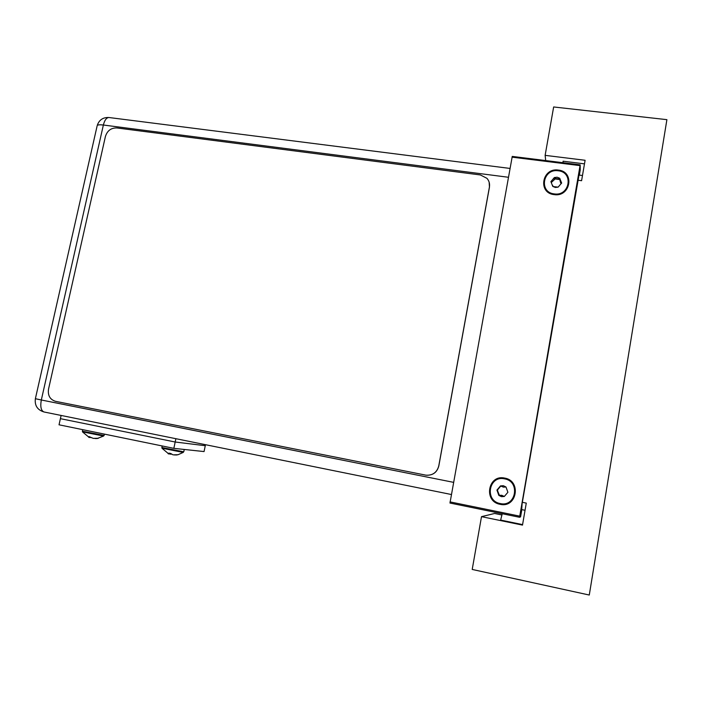 <?xml version="1.0" encoding="UTF-8"?>
<svg xmlns="http://www.w3.org/2000/svg" width="702" height="702" viewBox="0 0 702 702"><rect width="100%" height="100%" fill="white"/><g stroke="black" fill="none" stroke-linecap="round" stroke-linejoin="round"><path stroke-width="1.05" d="M501.991 514.978L494.603 513.469L481.502 516.654L472.209 569.445L589.276 595.033L666.9 119.656L553.65 106.967L545.129 155.353L545.708 160.565M577.764 180.212L581.589 180.704L585.099 160.275L545.129 155.353M522.358 502.316L526.272 503.106L522.499 525.105L481.502 516.654M563.03 162.715L563.083 161.214L584.476 163.864M522.578 524.605L500.64 520.077L502.228 513.732M449.964 503.044L512.258 156.414L580.185 164.847L519.559 517.277L449.964 503.044M579.264 175.105L579.062 173.657M579.247 173.675L522.104 503.79L521.621 510.854L521.182 510.758M521.621 510.854L520.586 516.865L519.559 517.277M580.185 164.847L580.229 169.989L579.352 175.123M511.995 157.151L580.001 165.611M450.035 501.895L519.691 516.128M500.114 504.317C516.926 508.371 521.683 480.738 504.685 478.088C488.004 474.148 483.169 501.5 500.114 504.317M554.115 194.612C570.568 197.376 575.017 171.542 558.388 170.086C542.049 167.418 537.53 193.006 554.115 194.612M97.078 126.123L35.372 398.736C34.538 405.545 37.434 409.968 44.042 411.986L451.368 494.515L44.042 411.986C41.041 410.714 40.128 406.721 41.321 399.991L35.381 398.701M109.012 117.524C103.071 117.225 99.149 119.866 97.236 125.447C98.008 124.763 100.061 124.623 103.369 125.026C104.668 120.033 106.546 117.541 109.012 117.524L509.968 168.427M48.517 389.189C47.675 395.524 50.017 399.578 55.563 401.333L425.903 475.166C432.634 475.587 436.925 472.516 438.759 465.952L489.417 187.048C489.943 183.731 489.118 180.826 486.942 178.326L480.361 174.947L116.83 127.948C111.1 127.817 107.301 130.651 105.423 136.46L48.517 389.189M489.162 182.274L489.452 187.171L438.82 465.961C437.092 472.288 432.994 475.386 426.509 475.245M205.484 444.699L205.274 445.709L175.184 442.014L60.407 418.664L175.184 442.014L205.274 445.709L204.063 451.57L173.85 448.35L175.877 438.697M61.118 415.444L59.029 424.807L173.85 448.35M168.05 453.624L168.998 454.027L168.884 453.115L170.665 453.457L173.034 454.861L178.01 454.703M169.551 453.255L169.419 453.861L170.586 454.176L170.718 453.545M171.2 454.212L170.586 454.176M176.22 454.878L174.614 455.01M178.054 454.712L176.193 455.036M88.768 437.311L89.645 437.381L88.996 436.618L93.287 438.381L98.298 438.259M89.777 436.784L89.645 437.381M91.286 437.644L89.663 437.302M96.604 438.381L95.13 438.583M98.359 438.267L96.56 438.592M500.245 503.553C516.084 507.379 520.568 481.344 504.554 478.843C488.829 475.131 484.283 500.912 500.245 503.553M498.832 495.384L496.928 490.093L500.491 485.898L503.36 485.714L505.975 486.986L507.897 492.277L504.317 496.481L501.447 496.665L498.832 495.384L496.928 490.093L500.491 485.898L503.352 487.109L505.975 486.986L507.897 492.277L504.317 496.481L501.79 495.296L498.832 495.384M499.499 495.515L497.551 490.759L497.753 489.592L500.93 485.898M503.659 496.323L501.017 495.217M503.843 487.153L505.738 486.855M554.238 193.901C569.743 196.507 573.929 172.165 558.265 170.788C542.865 168.278 538.609 192.392 554.238 193.901M552.799 186.425L550.894 181.642L554.343 177.553L557.142 177.211L559.713 178.238L561.626 183.02L558.16 187.118L555.361 187.46L552.799 186.425L550.894 181.642L554.343 177.553L556.949 178.852L559.713 178.238L560.477 181.871L561.626 183.02L558.16 187.118L553.106 186.565L552.685 185.442M551.324 182.476L555.133 178.949L559.863 179.58M561.258 183.564L559.942 180.686M525.043 510.275L521.261 509.512L525.043 510.275M508.38 177.264L103.369 125.026L41.321 399.991L453.553 482.344M183.792 451.728L182.783 452.342L161.969 448.174M162.188 445.963L161.855 447.516L183.196 451.693L183.81 451.623L184.266 449.464M168.787 453.957L162.048 448.297L161.881 447.411M104.194 435.345L102.878 435.916L82.511 431.87M82.739 429.668L82.406 431.212L103.282 435.275L104.212 435.249L104.458 434.126M89.312 437.548L82.582 431.976L82.424 431.116M551.351 181.221L551.474 182.415M553.931 178.168L554.045 179.37M555.028 177.746L555.133 178.949M559.038 178.264L559.125 179.458M561.372 182.511L561.433 183.406M582.484 175.518L578.711 175.035M178.115 454.694L183.292 452.378M97.28 438.496L103.703 435.986M559.898 179.185L559.845 178.378M560.547 182.827L560.477 181.871M561.565 183.204L561.53 182.625"/></g></svg>
